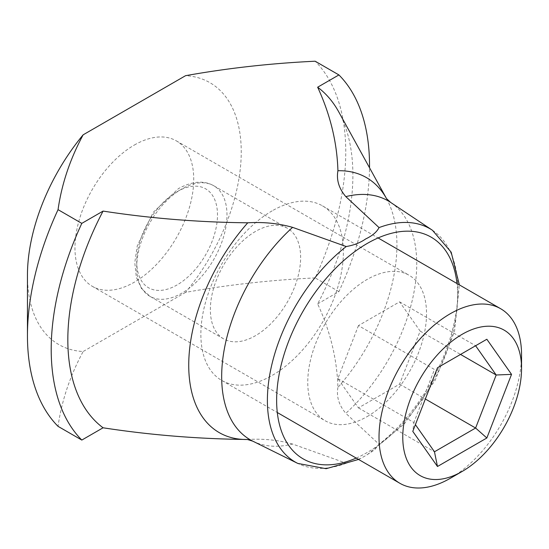<?xml version="1.0" encoding="UTF-8"?>
<svg xmlns="http://www.w3.org/2000/svg" width="549" height="549" viewBox="0 0 549 549"><rect width="100%" height="100%" fill="white"/><g stroke="black" fill="none" stroke-linecap="round" stroke-linejoin="round"><path stroke-width="0.41" stroke-dasharray="2.75 2.06" d="M367.144 416.588A83.983 48.49 120 0 0 422.009 342.583A83.983 48.49 120 0 0 409.135 275.282A83.983 48.49 120 0 0 367.144 279.441A83.983 48.49 120 0 0 312.278 353.446A83.983 48.49 120 0 0 325.152 420.747A83.983 48.49 120 0 0 367.144 416.588M134.347 145.039A83.983 48.49 -60 0 1 176.339 140.873A83.983 48.49 -60 0 1 189.213 208.174A83.983 48.49 -60 0 1 134.347 282.186A83.983 48.49 -60 0 1 92.356 286.345A83.983 48.49 -60 0 1 79.481 219.044A83.983 48.49 -60 0 1 134.347 145.039M252.842 441.183A137.929 79.632 120 0 0 292.596 444.045L346.234 463.232L360.7 458.367L365.792 455.581L374.569 449.912L379.05 444.292L345.815 413.322A137.929 79.632 120 0 0 390.675 202.444M386.503 198.594L386.53 198.628A147.221 84.999 -60 0 1 386.585 198.738A147.221 84.999 -60 0 1 337.923 387.429C337.052 359.101 330.292 331.26 317.645 303.906A201.565 116.374 120 0 0 338.719 111.852M247.366 439.502L247.75 439.488A147.221 84.999 -60 0 1 247.585 439.495A147.221 84.999 -60 0 1 247.462 439.495L247.421 439.495M317.645 303.906L338.918 291.622A225.083 129.955 120 0 0 369.511 167.733M338.918 291.622L315.16 277.911A225.083 129.955 120 0 0 315.16 61.214M27.45 275.324A151.174 87.284 120 0 0 83.139 351.525C70.046 375.839 61.68 400.784 58.05 426.353M315.16 277.911C270.863 280.004 227.657 284.835 185.555 292.391A151.174 87.284 120 0 0 241.244 151.895A151.174 87.284 120 0 0 185.555 75.693M185.555 292.391L83.139 351.525M337.923 387.429C336.29 396.584 338.925 405.217 345.815 413.322M292.596 444.045C278.357 440.051 263.41 438.534 247.75 439.488M255.498 231.438A63.828 36.852 120 0 0 213.794 287.683A63.828 36.852 120 0 0 223.58 338.836A63.828 36.852 120 0 0 255.498 335.672A63.828 36.852 120 0 0 297.194 279.427A63.828 36.852 120 0 0 287.408 228.274A63.828 36.852 120 0 0 255.498 231.438M272.126 210.864A100.783 58.187 120 0 0 206.287 299.679A100.783 58.187 120 0 0 221.734 380.436A100.783 58.187 120 0 0 272.126 375.447A100.783 58.187 120 0 0 337.964 286.633A100.783 58.187 120 0 0 322.517 205.875A100.783 58.187 120 0 0 272.126 210.864M521.55 354.874A100.783 58.187 -60 0 1 450.29 478.303M358.449 325.605L337.875 378.625L358.449 407.893L399.597 384.142L420.163 331.116L399.597 301.847L358.449 325.605L434.465 369.491L413.891 422.51L415.401 424.658M337.875 378.625L413.891 422.51L412.786 431.377M399.597 301.847L475.606 345.74L437.478 367.755M420.163 331.116L460.549 354.434M399.597 384.142L425.351 399.006M358.449 407.893L434.465 451.779M356.212 458.072A127.999 73.902 120 0 0 367.144 452.527A127.999 73.902 120 0 0 456.994 283.51M346.234 463.232A134.711 77.773 -60 0 1 297.826 463.438M432.447 230.271A134.711 77.773 -60 0 1 452.918 328.377A134.711 77.773 -60 0 1 379.05 444.292M181.856 188.925A63.828 36.852 120 0 0 140.16 245.17A63.828 36.852 120 0 0 149.939 296.316A63.828 36.852 120 0 0 181.856 293.159A63.828 36.852 120 0 0 223.553 236.907A63.828 36.852 120 0 0 213.774 185.761A63.828 36.852 120 0 0 181.856 188.925M177.107 284.924A57.11 32.974 -60 0 1 136.722 261.612A57.11 32.974 -60 0 1 177.107 191.663A57.11 32.974 -60 0 1 217.486 214.982A57.11 32.974 -60 0 1 177.107 284.924M176.339 140.873L409.135 275.282M360.7 458.367L358.572 459.438M367.302 454.696L404.496 423.67L435.199 380.251L454.524 331.397L459.355 284.876M92.356 286.345L325.152 420.747M223.58 338.836L149.939 296.316L141.615 288.726L136.337 277.279L134.78 262.621L137.243 245.925L153.171 212.388L178.494 188.588C192.232 181.115 203.988 180.175 213.774 185.761L287.408 228.274M221.734 380.436L277.293 412.519M322.517 205.875L378.076 237.95"/><path stroke-width="0.82" d="M379.05 227.595A134.711 77.773 -60 0 1 432.447 230.271L390.675 202.444A137.929 79.632 120 0 0 345.815 196.624L379.05 227.595C376.779 232.007 372.359 235.768 365.792 238.884C360.384 242.679 353.865 245.231 346.234 246.542L292.596 227.355A137.929 79.632 120 0 0 224.376 348.752A137.929 79.632 120 0 0 252.842 441.183L247.421 439.495M338.719 111.852A201.565 116.374 120 0 0 317.645 87.209C330.313 114.645 337.072 142.486 337.923 170.732A147.221 84.999 -60 0 1 386.53 198.621L338.719 111.852M247.366 439.502L247.462 439.495A147.221 84.999 -60 0 1 188.732 365.03A147.221 84.999 -60 0 1 247.75 222.798C198.683 222.29 150.46 218.392 103.075 211.091A201.565 116.374 120 0 0 103.075 427.788C150.598 435.096 198.82 439.001 247.75 439.488M369.511 167.733A225.083 129.955 120 0 0 338.918 74.932L317.645 87.209M103.075 211.091L81.808 223.368A225.083 129.955 120 0 0 81.808 440.065L103.075 427.788M81.808 223.368L58.05 209.656A225.083 129.955 120 0 0 27.45 335.672A225.083 129.955 120 0 0 58.05 426.353L81.808 440.065M58.05 209.656C61.687 184.08 70.046 159.135 83.139 134.828L185.555 75.693C227.67 68.138 270.877 63.313 315.16 61.214L338.918 74.932M83.139 134.828A151.174 87.284 120 0 0 27.45 275.324L27.45 335.672M345.815 196.624C338.925 188.52 336.29 179.894 337.923 170.732M247.75 222.798C263.479 221.844 278.425 223.368 292.596 227.355M462.162 334.3A83.983 48.49 120 0 0 402.774 437.162A83.983 48.49 120 0 0 462.162 471.447L450.283 478.303A100.783 58.187 -60 0 1 399.892 483.298A100.783 58.187 -60 0 1 384.444 402.541A100.783 58.187 -60 0 1 450.283 313.726A100.783 58.187 -60 0 1 500.674 308.737A100.783 58.187 -60 0 1 521.55 354.874L521.55 368.585A83.983 48.49 120 0 0 462.162 334.3M486.846 437.992L437.478 466.499L412.786 431.377L437.478 367.755L486.846 339.248L511.538 374.37L486.846 437.992L475.606 428.028L496.179 375.001L475.606 345.74L486.846 339.248M450.29 478.303A100.783 58.187 -60 0 1 450.283 478.303L462.162 471.447A83.983 48.49 120 0 0 521.55 368.585M460.549 354.434L496.179 375.001L511.538 374.37M425.351 399.006L475.606 428.028L434.465 451.779L415.401 424.658M437.478 466.499L434.465 451.779M456.994 283.51A127.999 73.902 120 0 0 367.144 243.502A127.999 73.902 120 0 0 276.799 393.853A127.999 73.902 120 0 0 356.212 458.072M358.572 459.438L326.147 468.702L297.826 463.438A134.711 77.773 -60 0 1 271.302 366.952A134.711 77.773 -60 0 1 346.234 246.542M297.826 463.438L252.842 441.183M459.355 284.876L451.161 252.163L432.447 230.271M386.503 198.594L390.675 202.444M277.293 412.519L399.892 483.298M378.076 237.95L500.674 308.737"/></g></svg>
